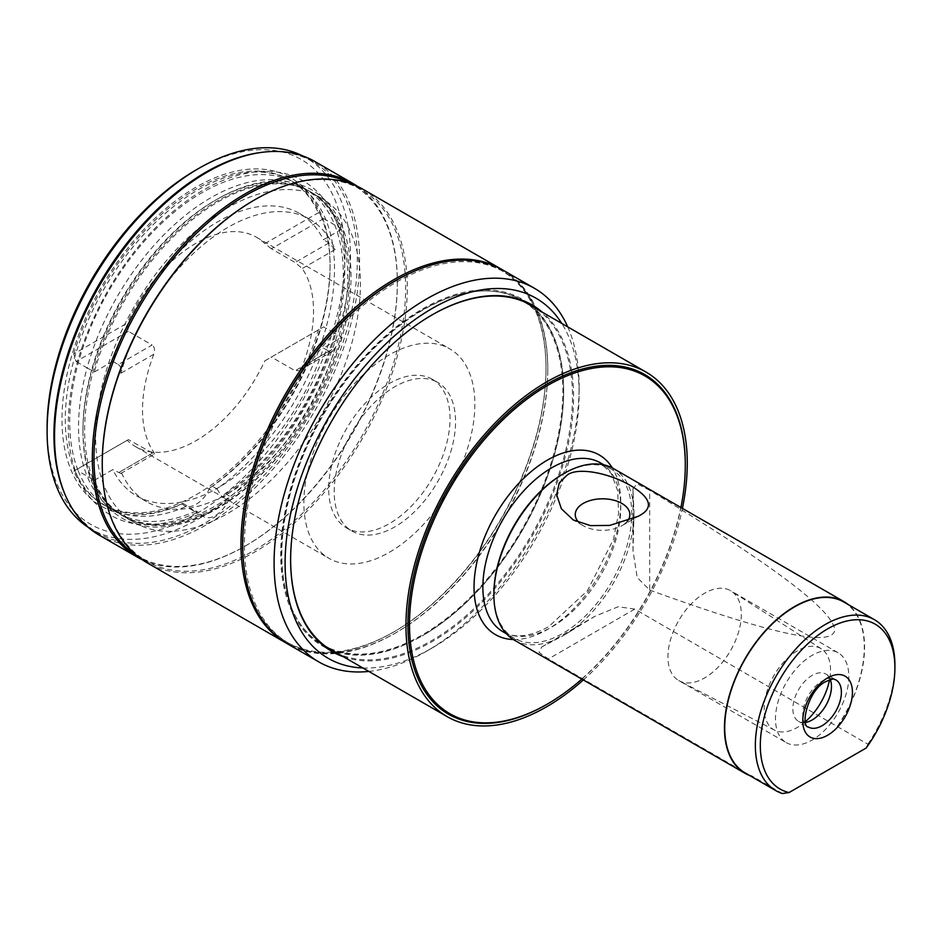 <?xml version="1.0" encoding="UTF-8"?>
<svg xmlns="http://www.w3.org/2000/svg" width="942" height="942" viewBox="0 0 942 942"><rect width="100%" height="100%" fill="white"/><g stroke="black" fill="none" stroke-linecap="round" stroke-linejoin="round"><path stroke-width="0.71" stroke-dasharray="4.71 3.53" d="M581.85 679.111A195.018 112.593 120 0 0 680.925 507.514M583.333 679.959A198.915 114.842 120 0 0 682.397 508.374M685.293 464.759A196.124 113.228 -60 0 1 546.619 704.498M422.181 310.118A198.915 114.842 -60 0 1 521.644 300.262A198.915 114.842 -60 0 1 552.13 459.661A198.915 114.842 -60 0 1 422.181 634.943A198.915 114.842 -60 0 1 322.729 644.799A198.915 114.842 -60 0 1 292.232 485.401A198.915 114.842 -60 0 1 422.181 310.118M563.669 390.848A200.093 115.525 -60 0 1 422.181 635.897A200.093 115.525 -60 0 1 280.704 554.214A200.093 115.525 -60 0 1 422.181 309.164A200.093 115.525 -60 0 1 563.669 390.848L563.669 391.483A199.304 115.077 120 0 1 422.734 635.579L422.181 635.897M531.217 305.338L522.386 300.239A199.304 115.077 -60 0 0 368.805 353.639A199.304 115.077 -60 0 0 281.799 554.214A199.304 115.077 120 0 0 323.082 645.458A199.304 115.077 120 0 0 327.592 647.837M329.512 648.72A199.304 115.077 120 0 0 422.734 635.579M522.386 300.239A199.304 115.077 -60 0 1 526.708 302.959M528.427 304.184A199.304 115.077 -60 0 1 563.669 391.483M290.631 559.63A199.304 115.077 120 0 1 290.631 559.312A199.304 115.077 -60 0 1 431.554 315.205A199.304 115.077 -60 0 1 431.836 315.052M537.246 309.27A199.304 115.077 -60 0 1 572.489 396.582A199.304 115.077 120 0 1 489.546 592.801A199.304 115.077 120 0 1 338.331 653.807M343.453 656.774A200.093 115.525 120 0 0 493.243 590.304A200.093 115.525 120 0 0 573.596 396.582A200.093 115.525 -60 0 0 542.38 312.238M290.631 559.312L290.631 559.948M362.858 667.972A207.888 120.023 120 0 0 432.119 648.002A207.888 120.023 120 0 0 579.118 393.391A207.888 120.023 -60 0 0 561.773 323.436M368.828 671.422A215.694 124.532 120 0 0 426.596 651.193A215.694 124.532 120 0 0 579.118 387.021L579.118 393.391M567.755 326.886A215.694 124.532 -60 0 1 579.118 387.021M503.099 270.189A215.694 124.532 -60 0 1 547.773 368.934A215.694 124.532 120 0 1 395.263 633.095A215.694 124.532 120 0 1 287.416 643.775M547.773 369.888A214.517 123.849 -60 0 1 396.087 632.624A214.517 123.849 -60 0 1 288.829 643.245A214.517 123.849 -60 0 1 244.402 545.041A214.517 123.849 -60 0 1 338.037 329.158A214.517 123.849 -60 0 1 503.346 271.685A214.517 123.849 -60 0 1 547.773 369.888L547.773 368.934M502.216 269.695A215.694 124.532 -60 0 1 546.019 367.922L546.019 368.875A214.517 123.849 -60 0 1 394.333 631.599A214.517 123.849 -60 0 1 287.075 642.232A214.517 123.849 -60 0 1 243.531 562.48M546.019 367.922A215.694 124.532 -60 0 1 393.509 632.082A215.694 124.532 -60 0 1 286.545 643.268M410.759 272.839A214.517 123.849 -60 0 1 501.591 270.672A214.517 123.849 -60 0 1 546.019 368.875M362.623 189.083A215.694 124.532 -60 0 1 407.285 287.828A215.694 124.532 120 0 1 313.144 504.888A215.694 124.532 120 0 1 146.928 562.668M254.364 200.01A214.517 123.849 -60 0 1 361.21 189.625A214.517 123.849 -60 0 1 405.637 287.828A214.517 123.849 -60 0 1 312.002 503.711A214.517 123.849 -60 0 1 146.693 561.185A214.517 123.849 -60 0 1 102.254 462.981M136.072 554.991A214.517 123.849 120 0 0 138.415 556.404A214.517 123.849 120 0 0 245.674 545.783A214.517 123.849 120 0 0 397.359 283.047A214.517 123.849 -60 0 0 352.932 184.844A214.517 123.849 -60 0 0 350.542 183.525M357.536 186.422A215.694 124.532 -60 0 1 397.359 282.094L397.359 283.047M142.077 559.607A215.694 124.532 120 0 0 244.849 546.254A215.694 124.532 120 0 0 397.359 282.094M99.216 535.127A215.694 124.532 120 0 0 265.432 477.335A215.694 124.532 120 0 0 359.573 260.275A215.694 124.532 -60 0 0 314.911 161.541M259.757 152.628A214.517 123.849 -60 0 1 312.885 161.73A214.517 123.849 -60 0 1 357.312 259.933A214.517 123.849 -60 0 1 263.678 475.816A214.517 123.849 -60 0 1 98.368 533.29A214.517 123.849 -60 0 1 63.926 491.818M302.523 155.866A214.517 123.849 -60 0 1 306.044 157.773A214.517 123.849 -60 0 1 350.471 255.977A214.517 123.849 120 0 1 256.836 471.86A214.517 123.849 120 0 1 91.527 529.333A214.517 123.849 120 0 1 88.112 527.237M47.1 427.951A210.619 121.6 120 0 0 196.03 513.932A210.619 121.6 120 0 0 344.96 255.977A210.619 121.6 -60 0 0 196.03 169.996M209.772 487.991A23.397 13.506 -60 0 1 184.326 505.536A23.397 13.506 -60 0 1 182.289 503.852A189.554 109.437 120 0 1 62.302 408.581A189.554 109.437 120 0 1 200.622 184.632A189.554 109.437 120 0 1 330.065 264.572A189.554 109.437 120 0 1 209.772 487.991M332.62 351.201L335.199 347.598L302.229 366.638L299.061 370.571L332.62 351.201L328.923 351.225L323.412 348.034L341.899 337.366L339.144 335.776A187.222 108.094 -60 0 1 230.119 496.481A23.397 13.506 -60 0 1 203.637 516.687A23.397 13.506 -60 0 1 200.564 513.543L196.136 511L196.831 512.66L196.148 512.366L187.328 505.913L182.913 503.358L182.289 503.852M216.884 488.851L222.665 497.717L225.691 493.938A187.222 108.094 -60 0 0 334.716 333.221L325.908 328.134A187.222 108.094 -60 0 1 216.884 488.851L212.468 486.296L209.772 487.98M123.378 516.204A187.222 108.094 -60 0 1 93.187 479.678A187.222 108.094 120 0 1 84.603 430.494A187.222 108.094 -60 0 1 93.187 371.407A187.222 108.094 -60 0 1 310.601 191.933A187.222 108.094 -60 0 1 340.792 228.447A187.222 108.094 -60 0 1 349.376 277.631A187.222 108.094 120 0 1 340.792 336.73A187.222 108.094 -60 0 1 123.378 516.204L121.73 515.239A187.222 108.094 -60 0 0 200.564 513.543A187.222 108.094 120 0 0 230.119 496.481L225.691 493.938M341.899 337.366A187.222 108.094 -60 0 1 124.485 516.84A187.222 108.094 -60 0 1 94.294 480.314L91.539 478.724A187.222 108.094 -60 0 0 121.73 515.239M196.136 511A187.222 108.094 -60 0 1 117.303 512.695A187.222 108.094 -60 0 1 87.111 476.169L78.304 471.082A187.222 108.094 -60 0 0 108.495 507.608A187.222 108.094 -60 0 0 187.328 505.913M182.913 503.358A187.222 108.094 -60 0 1 104.079 505.053A187.222 108.094 -60 0 1 74.736 470.588L73.759 471.153A187.222 108.094 120 0 0 102.419 504.1A187.222 108.094 120 0 0 318.302 329.971L320.633 328.628A187.222 108.094 -60 0 1 212.468 486.296M351.025 276.677A189.554 109.437 120 0 0 216.99 199.292A189.554 109.437 120 0 0 82.955 431.448A189.554 109.437 120 0 0 216.99 508.833A189.554 109.437 120 0 0 351.025 276.677M82.955 431.448L82.955 429.54A187.222 108.094 -60 0 1 91.539 370.442L94.294 372.043A187.222 108.094 -60 0 1 311.708 192.568A187.222 108.094 -60 0 1 341.899 229.083L339.144 227.493A187.222 108.094 -60 0 1 347.716 276.677A187.222 108.094 120 0 1 339.144 335.776L334.716 333.221A187.222 108.094 120 0 0 334.716 224.938L339.144 227.493A187.222 108.094 -60 0 0 308.941 190.979A187.222 108.094 -60 0 0 215.329 200.246L216.99 199.292M82.955 429.54A187.222 108.094 120 0 0 91.539 478.724L87.111 476.169A187.222 108.094 120 0 1 87.111 367.898L91.539 370.442A187.222 108.094 -60 0 1 215.329 200.246M94.294 372.043L112.781 361.363A163.037 94.129 -60 0 1 299.615 213.504A163.037 94.129 -60 0 1 323.412 239.763L341.899 229.083M128.395 331.325L76.09 361.528L73.759 353.957L127.217 323.094L128.395 331.325L152.109 345.019L118.292 364.554L112.781 361.363M76.09 361.528L78.304 362.811A187.222 108.094 120 0 0 78.304 471.082L76.09 469.811L74.736 470.588A187.222 108.094 120 0 1 74.736 357.206A187.222 108.094 -60 0 1 291.29 180.782A187.222 108.094 -60 0 1 320.633 215.247L323.695 218.579L334.716 224.938A187.222 108.094 -60 0 0 304.525 188.424L295.717 183.337A187.222 108.094 -60 0 1 325.908 219.851A187.222 108.094 120 0 1 325.908 328.134L323.695 326.85L271.39 357.053L295.105 370.748L299.061 370.571M304.525 188.424A187.222 108.094 -60 0 0 87.111 367.898L78.304 362.811A187.222 108.094 -60 0 1 295.717 183.337M134.412 522.563A187.222 108.094 120 0 1 95.637 436.864A187.222 108.094 -60 0 1 177.367 248.452A187.222 108.094 -60 0 1 321.634 198.303A187.222 108.094 -60 0 1 360.409 284.001A187.222 108.094 120 0 1 278.679 472.413A187.222 108.094 120 0 1 134.412 522.563L124.485 516.84M323.695 218.579L271.39 248.77L295.105 262.465L302.229 268.552A120.906 69.814 120 0 1 313.521 311.072A120.906 69.814 120 0 1 302.229 366.638M118.292 364.554C120.776 366.297 121.624 369.193 120.847 373.267A163.037 94.129 -60 0 1 309.541 219.239A163.037 94.129 -60 0 1 335.199 249.512L328.923 242.942L323.412 239.763M94.294 480.314L112.781 469.646A163.037 94.129 120 0 0 136.578 495.892A163.037 94.129 120 0 0 323.412 348.034M335.199 347.598A163.037 94.129 -60 0 1 146.505 501.627A163.037 94.129 -60 0 1 120.847 471.353L120.847 473.461L154.406 454.091L128.395 439.608L76.09 469.811M120.847 473.461L112.781 469.646M303.866 502.946A120.906 69.814 -60 0 1 356.641 381.263A120.906 69.814 -60 0 1 449.817 348.87A120.906 69.814 -60 0 1 474.862 404.224A120.906 69.814 -60 0 1 422.087 525.907A120.906 69.814 -60 0 1 328.911 558.3A120.906 69.814 -60 0 1 303.866 502.946M271.39 248.77L264.843 243.637A120.906 69.814 120 0 0 256.483 237.254A120.906 69.814 120 0 0 127.217 323.094M154.406 454.091L153.817 452.313A120.906 69.814 120 0 1 142.525 409.794A120.906 69.814 120 0 1 153.817 354.227C155.077 349.659 154.5 346.597 152.109 345.019M128.395 439.608L127.217 440.291A120.906 69.814 120 0 0 135.577 446.673A120.906 69.814 120 0 0 264.843 360.833L271.39 357.053M432.272 379.273A85.804 49.537 -60 0 0 366.144 402.258A85.804 49.537 -60 0 0 328.687 488.615A85.804 49.537 120 0 0 346.456 527.897A85.804 49.537 120 0 0 412.584 504.9A85.804 49.537 120 0 0 450.041 418.554A85.804 49.537 -60 0 0 432.272 379.273L437.783 382.452A85.804 49.537 -60 0 1 455.551 421.733A85.804 49.537 120 0 1 418.095 508.091A85.804 49.537 120 0 1 351.978 531.076A85.804 49.537 120 0 1 334.21 491.795A85.804 49.537 -60 0 1 371.666 405.449A85.804 49.537 -60 0 1 437.783 382.452M73.759 471.153L127.217 440.291M264.843 360.833L318.302 329.971M264.843 243.637L318.302 212.774L320.633 215.247A187.222 108.094 120 0 1 330.065 266.492A187.222 108.094 120 0 1 320.633 328.628L323.695 326.85M73.759 353.957A187.222 108.094 -60 0 1 289.641 179.828A187.222 108.094 -60 0 1 318.302 212.774M562.845 474.12A97.509 56.296 120 0 1 611.593 469.293A97.509 56.296 120 0 1 626.536 547.432A97.509 56.296 120 0 1 562.845 633.354A97.509 56.296 -60 0 1 514.085 638.181A97.509 56.296 -60 0 1 493.891 593.542M843.844 602.032A98.674 56.967 -60 0 1 837.25 726.518L634.767 609.097L618.129 606.754L594.673 616.421L563.94 635.261A99.075 57.203 120 0 0 634.001 513.932L634.001 513.932A99.075 57.203 120 0 0 613.477 468.574M634.001 513.932L632.989 488.568L637.157 483.882L649.709 490.335L649.709 590.069L637.157 577.399L632.989 550.434L634.001 513.932M837.697 726.258A99.075 57.203 120 0 0 848.236 604.564M649.709 590.069C786.464 639.689 832.693 645.47 834.836 629.88C832.693 612.229 786.464 573.207 649.709 490.335M749.561 775.49A99.075 57.203 120 0 0 751.327 776.114L751.775 775.855A98.674 56.967 -60 0 1 745.169 772.946M514.414 640.171A99.075 57.203 120 0 0 563.94 635.261L541.697 647.001L539.036 652.429L548.397 658.953L751.327 776.114M782.39 793.529L751.775 775.855M837.25 726.518L867.853 744.192L866.157 748.042M867.853 744.192A98.674 56.967 120 0 0 894.9 664.875M805.587 722.432A27.306 15.767 -60 0 1 798.51 721.325A27.306 15.767 -60 0 1 794.33 699.447A27.306 15.767 -60 0 1 812.157 675.39A27.306 15.767 120 0 1 825.816 674.036L835.742 679.771A27.306 15.767 -60 0 0 822.095 681.125A27.306 15.767 -60 0 0 804.256 705.181A27.306 15.767 -60 0 0 808.436 727.059L798.51 721.325M830.314 679.618A27.306 15.767 120 0 0 825.816 674.036M786.229 742.602A51.881 29.956 -60 0 0 812.157 740.035A51.881 29.956 120 0 0 846.046 694.325A51.881 29.956 120 0 0 838.097 652.759A51.881 29.956 120 0 0 812.157 655.326A51.881 29.956 -60 0 0 778.269 701.036A51.881 29.956 -60 0 0 786.229 742.602L678.687 680.524A51.881 29.956 -60 0 1 667.937 656.774A51.881 29.956 -60 0 1 704.616 593.236A51.881 29.956 -60 0 1 730.556 590.669A51.881 29.956 -60 0 1 731.239 591.081A51.881 29.956 -60 0 1 741.307 614.419A51.881 29.956 -60 0 1 704.616 677.946A51.881 29.956 -60 0 1 679.382 680.901A51.881 29.956 -60 0 1 678.687 680.524M805.41 721.631A46.923 27.082 120 0 1 774.524 730.109A46.923 27.082 120 0 1 764.174 708.278A46.923 27.082 -60 0 1 785.063 660.636A46.923 27.082 -60 0 1 821.424 648.873A46.923 27.082 -60 0 1 830.526 669.974A46.923 27.082 120 0 1 829.525 679.865M627.337 521.185A27.306 15.767 0 0 1 621.861 525.718L638.134 516.322L621.861 525.718A27.306 15.767 180 0 1 583.251 525.718A27.306 15.767 180 0 1 579.283 522.81M513.319 639.512A103.75 59.899 120 0 0 547.396 629.539A103.75 59.899 120 0 0 612.359 467.962M328.923 242.942L295.105 262.465M328.923 351.225L295.105 370.748M152.109 453.302L118.292 472.825M153.817 354.227L120.847 373.267M335.199 249.512L302.229 268.552M153.817 452.313L120.847 471.353M600.56 462.922A97.509 56.296 -60 0 1 615.515 541.061A97.509 56.296 -60 0 1 551.812 626.983A97.509 56.296 -60 0 1 503.052 631.811C514.709 638.582 529.922 636.874 548.691 626.677L587.455 590.693L613.477 539.319L618.553 513.484L617.693 490.817L611.323 473.555L600.56 462.922M634.767 609.097L548.397 658.953M524.788 302.076L521.644 300.262M325.873 646.612L322.729 644.799M331.902 650.557L323.082 645.458M432.119 648.002L426.596 651.193M396.087 632.624L395.263 633.095M288.829 643.245L287.075 642.232M394.333 631.599L393.509 632.082M503.346 271.685L501.591 270.672M146.693 561.185L138.415 556.404M361.21 189.625L352.932 184.844M245.674 545.783L244.849 546.254M312.885 161.73L306.044 157.773M98.368 533.29L91.527 529.333M203.637 516.687L196.148 512.366M193.475 510.823L184.326 505.536M117.303 512.695L108.495 507.608M104.079 505.053L102.419 504.1M321.634 198.303L311.708 192.568M310.601 191.933L308.941 190.979M256.483 237.254L449.817 348.87M135.577 446.673L328.911 558.3M346.456 527.897L351.978 531.076M309.541 219.239L299.615 213.504M146.505 501.627L136.578 495.892M291.29 180.782L289.641 179.828M330.065 266.492L330.065 264.572M196.831 512.66C148.047 534.114 110.767 526.872 84.992 490.935C74.948 475.015 69.402 455.433 68.342 432.213C67.023 387.609 79.705 341.298 106.387 293.245C122.648 264.69 141.936 240.045 164.238 219.309C194.641 191.45 225.02 175.612 255.376 171.797C272.992 169.866 288.747 172.798 302.641 180.581C312.874 186.434 321.363 194.641 328.099 205.191C338.131 221.17 343.665 240.811 344.69 264.125C345.891 311.19 331.867 359.703 302.629 409.664C280.104 446.838 253.457 476.193 222.665 497.717M514.085 638.181L506.431 633.766M611.593 469.293L603.94 464.877M838.097 652.759L730.556 590.669M821.424 648.873L731.239 591.081M774.524 730.109L679.382 680.901M541.697 647.001L594.673 616.421M583.251 525.718L573.348 519.996M632.989 488.568L632.989 550.434"/><path stroke-width="1.41" d="M680.925 507.514A195.018 112.593 120 0 0 685.293 465.207A195.018 112.593 120 0 0 547.396 385.584A195.018 112.593 120 0 0 409.499 624.44A195.018 112.593 120 0 0 547.396 704.051L547.396 704.051A195.018 112.593 120 0 0 581.85 679.111M546.619 704.498A196.124 113.228 -60 0 1 546.619 704.51L547.396 704.051L546.619 704.51A196.124 113.228 -60 0 1 407.933 624.44A196.124 113.228 -60 0 1 546.619 384.242A196.124 113.228 -60 0 1 685.293 464.3A196.124 113.228 -60 0 1 685.293 464.759M682.397 508.374A198.915 114.842 120 0 0 687.271 463.158A198.915 114.842 -60 0 0 646.071 372.102A198.915 114.842 -60 0 0 492.784 425.395A198.915 114.842 -60 0 0 405.955 625.582A198.915 114.842 120 0 0 447.156 716.638A198.915 114.842 120 0 0 583.333 679.959M327.592 647.837A199.304 115.077 120 0 0 329.512 648.72M526.708 302.959A199.304 115.077 -60 0 1 528.427 304.184M431.836 315.052A199.304 115.077 -60 0 1 531.217 305.338A199.304 115.077 -60 0 1 537.246 309.27M290.631 559.63A199.304 115.077 120 0 0 331.902 650.557A199.304 115.077 120 0 0 338.331 653.807M542.38 312.238A200.093 115.525 -60 0 0 432.107 314.887A200.093 115.525 -60 0 0 290.631 559.948A200.093 115.525 120 0 0 343.453 656.774M561.773 323.436A207.888 120.023 -60 0 0 396.417 334.21A207.888 120.023 -60 0 0 285.108 563.128A207.888 120.023 120 0 0 362.858 667.972M567.755 326.886A215.694 124.532 -60 0 0 534.444 288.287A215.694 124.532 -60 0 0 368.228 346.067A215.694 124.532 -60 0 0 274.087 563.128A215.694 124.532 120 0 0 318.749 661.873A215.694 124.532 120 0 0 368.828 671.422M318.749 661.873L287.416 643.775A215.694 124.532 120 0 1 242.742 545.041A215.694 124.532 -60 0 1 336.895 327.981A215.694 124.532 -60 0 1 503.099 270.189L534.444 288.287M243.531 562.48A214.517 123.849 -60 0 1 242.636 544.029A214.517 123.849 -60 0 1 410.759 272.839M286.545 643.268A215.694 124.532 -60 0 1 285.661 642.762A215.694 124.532 -60 0 1 240.987 544.029A215.694 124.532 -60 0 1 335.14 326.968A215.694 124.532 -60 0 1 501.344 269.176A215.694 124.532 -60 0 1 502.216 269.695M254.364 200.01A214.517 123.849 -60 0 0 253.951 200.246A214.517 123.849 -60 0 0 102.254 462.981L102.254 463.935A215.694 124.532 -60 0 1 254.776 199.775A215.694 124.532 -60 0 1 362.623 189.083L501.344 269.176M102.254 463.935A215.694 124.532 120 0 0 146.928 562.668L285.661 642.762M350.542 183.525A214.517 123.849 -60 0 0 186.08 243.954A214.517 123.849 -60 0 0 93.988 458.201A214.517 123.849 120 0 0 136.072 554.991M142.077 559.607A215.694 124.532 120 0 1 137.002 556.934A215.694 124.532 120 0 1 92.328 458.201A215.694 124.532 -60 0 1 186.481 241.14A215.694 124.532 -60 0 1 352.685 183.349A215.694 124.532 -60 0 1 357.536 186.422M64.586 493.431L63.926 491.818A214.517 123.849 -60 0 1 53.941 435.086A214.517 123.849 -60 0 1 259.757 152.628L261.487 152.392A215.694 124.532 -60 0 0 54.542 436.382A215.694 124.532 120 0 0 64.586 493.431A215.694 124.532 120 0 0 99.216 535.127L137.002 556.934M261.487 152.392A215.694 124.532 -60 0 1 314.911 161.541L352.685 183.349M88.112 527.237A214.517 123.849 120 0 1 47.1 431.13A214.517 123.849 -60 0 1 198.786 168.406A214.517 123.849 -60 0 1 302.523 155.866M47.1 431.13L47.1 427.951A210.619 121.6 -60 0 1 196.03 169.996L198.786 168.406M493.891 594.814L493.891 593.542A97.509 56.296 -60 0 1 562.845 474.12L563.94 473.485A99.075 57.203 120 0 0 493.891 594.814A99.075 57.203 120 0 0 514.414 640.171L744.981 773.288A99.075 57.203 120 0 0 749.561 775.49M848.236 604.564A99.075 57.203 120 0 0 844.044 601.691L613.477 468.574A99.075 57.203 120 0 0 563.94 473.485L562.845 474.12M566.978 475.239C577.964 466.361 611.064 473.579 631.752 486.284C651.605 498.542 653.736 508.55 638.134 516.322L609.662 525.436L590.457 525.601L573.348 519.996L561.408 508.821L556.663 494.833L559.23 482.975L566.978 475.239M844.044 601.691A99.075 57.203 120 0 0 794.506 606.601A99.075 57.203 120 0 0 729.791 693.901A99.075 57.203 120 0 0 744.981 773.288M775.784 790.621L745.169 772.946A98.674 56.967 -60 0 1 745.169 659A98.674 56.967 -60 0 1 843.844 602.032L874.459 619.706A98.674 56.967 120 0 0 775.784 676.686A98.674 56.967 120 0 0 775.784 790.621A98.674 56.967 120 0 0 782.39 793.529L789.055 792.552L866.157 748.042A95.166 54.942 120 0 0 894.9 667.748A95.166 54.942 120 0 0 796.508 655.644A95.166 54.942 120 0 0 789.055 792.552M894.9 667.748L894.9 664.875A98.674 56.967 120 0 0 874.459 619.706M830.314 679.618A27.306 15.767 120 0 1 812.157 719.971A27.306 15.767 -60 0 1 805.587 722.432M805.41 721.631A46.923 27.082 120 0 0 829.525 679.865M579.283 522.81A27.306 15.767 180 0 1 583.251 503.417A27.306 15.767 0 0 1 618.176 501.639A27.306 15.767 0 0 1 627.337 521.185M612.359 467.962A103.75 59.899 120 0 0 547.396 460.108A103.75 59.899 120 0 0 476.169 565.683A103.75 59.899 120 0 0 513.319 639.512M506.431 633.766L503.052 631.811A97.509 56.296 -60 0 1 488.109 553.684A97.509 56.296 -60 0 1 551.812 467.75A97.509 56.296 -60 0 1 600.56 462.922L603.94 464.877M827.606 677.934A35.101 20.265 -60 0 1 852.428 692.264A35.101 20.265 -60 0 1 827.606 735.266A35.101 20.265 -60 0 1 802.784 720.924A35.101 20.265 -60 0 1 827.606 677.934M835.742 679.771A27.306 15.767 -60 0 1 839.923 701.649A27.306 15.767 -60 0 1 822.095 725.705A27.306 15.767 -60 0 1 808.436 727.059C799.911 726.612 808.201 689.344 825.993 681.513C836.684 677.18 833.034 679.771 835.742 679.771M646.071 372.102L524.788 302.076M447.156 716.638L325.873 646.612M253.951 200.246L254.776 199.775M685.293 465.207L685.293 464.3"/></g></svg>
